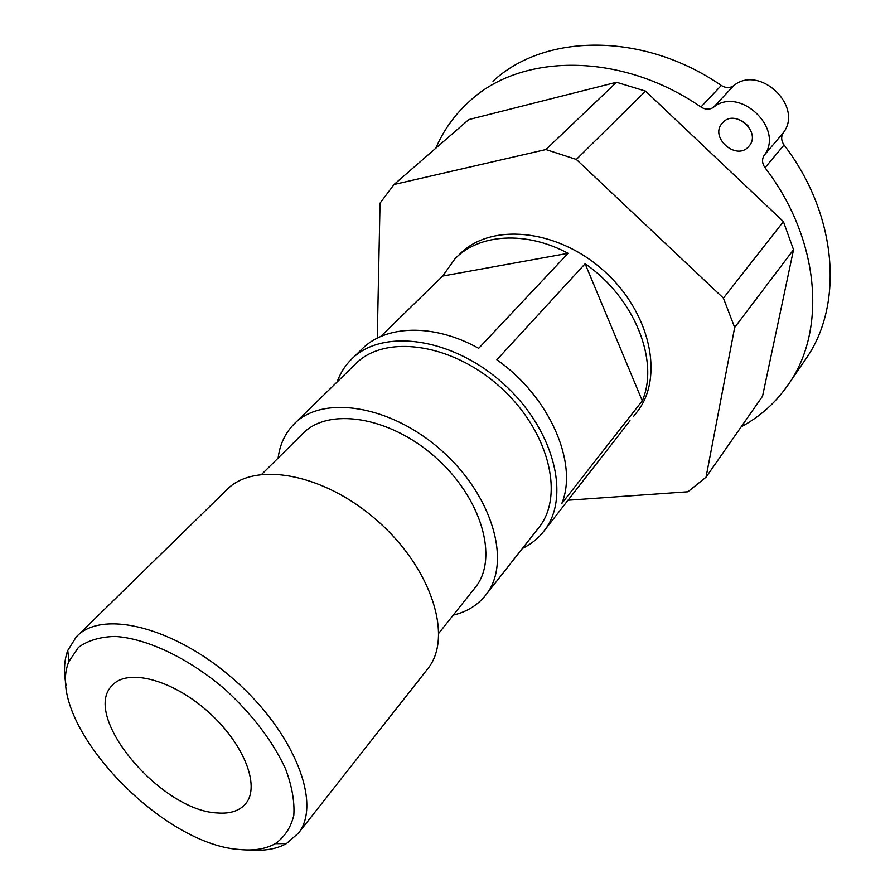 <?xml version="1.0" encoding="UTF-8"?>
<svg xmlns="http://www.w3.org/2000/svg" width="895" height="895" viewBox="0 0 895 895"><rect width="100%" height="100%" fill="white"/><g stroke="black" fill="none" stroke-linecap="round" stroke-linejoin="round"><path stroke-width="1.34" d="M239.524 849.5C158.639 844.354 43.598 719.904 68.949 661.427L78.424 647.387C87.822 640.507 100.039 636.848 115.086 636.423C147.071 638.392 189.113 658.418 225.652 689.9C252.837 715.105 272.796 741.407 285.539 768.805C291.96 786.056 294.712 801.54 293.817 815.255C290.841 827.539 284.666 837.015 275.291 843.672C265.726 848.986 253.8 850.932 239.524 849.5M250.052 849.937C264.461 851.123 276.589 849.019 286.4 843.605L298.46 833.1C321.976 803.777 294.489 732.714 234.423 679.954C174.648 626.858 101.582 609.115 76.299 636.871L67.751 650.486C64.071 660.488 63.534 672.179 66.152 685.536M217.507 812.962C160.865 810.971 80.707 715.642 112.233 685.413C127.37 668.14 171.627 679.294 207.483 711.156C243.529 742.805 260.579 785.799 245.868 803.441C239.782 810.78 230.328 813.958 217.507 812.962M77.697 635.506L226.357 490.225C253.755 460.78 323.632 472.974 377.522 520.89C431.714 568.437 453.15 636.882 428.056 668.386L426.904 669.84M435.809 148.212C443.596 130.111 454.928 114.392 469.785 101.057C521.024 53.174 620.75 51.619 700.93 107.008C705.417 109.761 709.59 109.872 713.449 107.355C739.393 85.584 784.926 128.802 764.129 155.372C761.768 159.299 762.07 163.416 765.024 167.712C820.01 239.122 826.611 329.438 789.233 383.205C776.659 401.81 760.649 416.354 741.194 426.814M765.024 167.712L784.065 144.99C781.167 140.761 780.91 136.689 783.27 132.796C803.956 106.393 759.385 64.06 733.643 85.73C729.817 88.247 725.7 88.157 721.303 85.472L700.93 107.008M722.712 122.671C735.063 108.273 761.891 132.236 748.992 146.142C736.932 161.738 708.795 137.293 722.377 123.029L722.377 123.029M742.816 121.25L748.108 125.971M784.065 144.99C837.765 215.136 843.705 304.423 806.429 358.078L804.359 361.11M492.988 81.232C544.149 33.507 642.644 31.347 721.303 85.472M567.855 500.238L687.908 491.78L706.032 477.214L734.672 327.481L793.541 249.694L762.54 396.216L706.032 477.214M793.541 249.694L783.405 221.58L723.417 298.147L734.672 327.481M723.417 298.147L576.335 159.444L645.541 91.122L616.521 82.273L545.905 149.554L576.335 159.444M545.905 149.554L394.057 184.493L468.734 119.594L616.521 82.273M377.265 338.153L380.039 203.131L394.057 184.493M456.618 257.189L459.415 254.482C489.778 222.765 556.075 228.247 603.04 270.077C650.341 311.516 664.47 377.063 637.318 411.599L636.065 413.199M783.405 221.58L645.541 91.122M642.286 400.826L561.814 503.471C578.383 463.319 549.743 396.698 496.859 359.79L585.117 263.756C634.465 297.565 659.604 361.009 642.286 400.826L585.117 263.756M568.09 253.307L442.689 276.04L454.962 258.8C478.803 233.919 525.633 230.518 568.09 253.307L478.68 348.323C433.471 323.095 384.928 324.919 361.356 349.688L352.596 358.19M380.621 336.565L442.689 276.04M552.014 520.756L630.002 420.717M261.754 474.272L302.275 434.142C327.514 406.912 389.045 415.985 435.194 457.043C481.633 497.765 498.806 558.2 475.525 587.176L474.462 588.507M278.121 458.05C279.822 444.636 284.99 433.448 293.616 424.487C321.674 394.561 389.862 404.562 441.134 450.174C492.72 495.416 511.705 562.396 486.153 594.548C478.087 604.942 467.123 611.8 453.239 615.122M295.149 422.988L355.024 364.478C383.53 334.26 450.04 342.405 498.94 385.924C548.154 429.063 565.025 494.566 539.193 527.133L537.996 528.643M337.057 382.042C340.122 373.517 344.754 366.089 350.963 359.779C380.89 328.23 450.621 336.755 501.961 382.433C553.613 427.72 571.301 496.401 544.339 530.578C538.521 538.208 531.216 544.171 522.411 548.456M783.27 132.796L764.129 155.372M713.449 107.355L733.643 85.73M275.291 843.672L286.4 843.605M68.949 661.427L67.751 650.486M298.46 833.1L428.056 668.386M789.233 383.205L806.429 358.078M112.233 685.413L113.027 684.597M438.886 633.123L475.525 587.176M486.153 594.548L539.193 527.133M544.339 530.578L553.255 519.167M633.503 416.488L637.318 411.599"/></g></svg>
